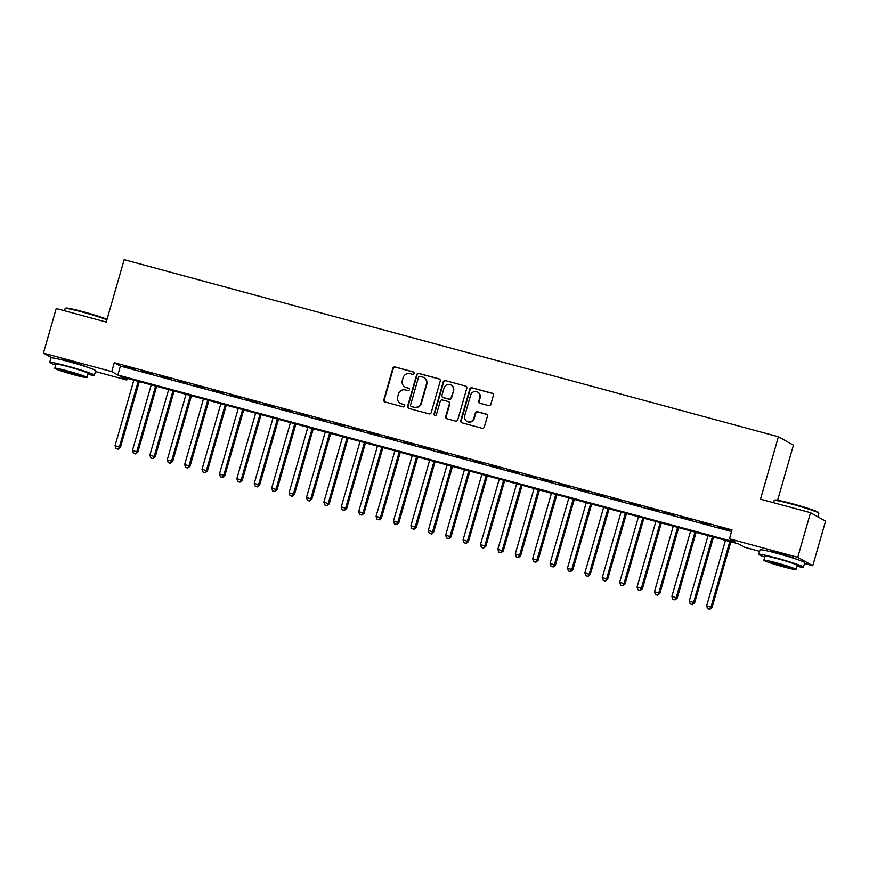 <?xml version="1.0" encoding="UTF-8"?>
<svg xmlns="http://www.w3.org/2000/svg" width="869" height="869" viewBox="0 0 869 869"><rect width="100%" height="100%" fill="white"/><g stroke="black" fill="none" stroke-linecap="round" stroke-linejoin="round"><path stroke-width="1.3" d="M414.046 373.431A1.282 1.238 -60.7 0 0 413.199 371.889L395.058 366.968A1.825 1.771 -60.7 0 0 392.842 368.26L383.816 399.773A1.825 1.771 -60.7 0 0 385.021 401.978L403.162 406.888A1.282 1.238 -60.7 0 0 404.139 404.552A1.282 1.238 -60.7 0 0 403.868 404.443L401.521 403.803A5.833 5.649 -60.7 0 1 397.654 396.72L398.415 394.102A5.833 5.649 -60.7 0 1 405.486 389.975L407.833 390.615A1.282 1.238 -60.7 0 0 408.81 388.269A1.282 1.238 -60.7 0 0 408.539 388.161L406.181 387.531A5.833 5.649 -60.7 0 1 402.325 380.448L403.075 377.819A5.833 5.649 -60.7 0 1 410.146 373.703L412.503 374.333A1.282 1.238 -60.7 0 0 414.046 373.431M413.666 372.128A1.282 1.238 -60.7 0 0 413.611 372.106L395.46 367.196A1.825 1.771 -60.7 0 0 393.255 368.489L384.217 399.99A1.825 1.771 -60.7 0 0 384.837 401.923M404.335 404.682A1.282 1.238 -60.7 0 0 404.27 404.672L401.521 403.803M408.995 388.41A1.282 1.238 -60.7 0 0 408.941 388.389L406.181 387.531M768.989 551.304A14.501 0.858 16 0 1 779.471 553.607A14.501 0.858 16 0 1 796.373 559.158M59.939 359.364A14.501 0.858 16 0 1 70.411 361.678A14.501 0.858 16 0 1 87.313 367.218M488.617 405.595A1.825 1.771 -60.7 0 0 490.822 404.302L493.364 395.471A1.825 1.771 -60.7 0 0 492.147 393.255L471.997 387.802A1.825 1.771 -60.7 0 0 469.792 389.084L460.755 420.596A1.825 1.771 -60.7 0 0 461.96 422.812L482.11 428.265A1.825 1.771 -60.7 0 0 484.326 426.972L487.39 416.294A1.825 1.771 -60.7 0 0 486.184 414.089L477.559 411.754A1.825 1.771 -60.7 0 0 475.343 413.036L473.822 418.337A4.877 4.725 -60.7 0 1 466.87 421.356A4.877 4.725 -60.7 0 1 464.687 415.86L470.64 395.113A4.877 4.725 -60.7 0 1 477.592 392.093A4.877 4.725 -60.7 0 1 479.775 397.589L478.786 401.043A1.825 1.771 -60.7 0 0 479.992 403.259L488.617 405.595M51.825 357.811L43.45 353.118L56.235 308.528L106.257 322.073L124.158 259.657L778.407 436.759L760.505 499.175L810.538 512.71L797.753 557.301L812.765 565.719L804.488 563.47M43.45 353.118L111.743 371.606L117.836 375.017L735.543 542.223L729.449 538.813L797.753 557.301M729.449 538.813L732.013 529.894L114.306 362.688L111.743 371.606M440.246 381.089A1.825 1.771 -60.7 0 0 439.041 378.873L418.88 373.42A1.825 1.771 -60.7 0 0 416.675 374.713L407.637 406.214A1.825 1.771 -60.7 0 0 408.843 408.43L428.993 413.883A1.825 1.771 -60.7 0 0 431.209 412.601L440.246 381.089M445.439 380.611L465.599 386.064A1.825 1.771 -60.7 0 1 466.805 388.28L457.767 419.781A1.825 1.771 -60.7 0 1 455.552 421.074L446.927 418.739A1.825 1.771 -60.7 0 1 445.721 416.523L449.392 403.748A1.825 1.771 -60.7 0 0 448.187 401.532L442.462 399.99A1.825 1.771 -60.7 0 0 440.246 401.272L436.434 414.578A1.282 1.238 -60.7 0 1 434.619 415.371A1.282 1.238 -60.7 0 1 434.044 413.926L443.233 381.893A1.825 1.771 -60.7 0 1 445.439 380.611L465.599 386.064M135.521 369.282L125.071 366.457L135.521 369.282M152.911 373.996L142.473 371.161L152.911 373.996M170.313 378.699L159.874 375.875L170.313 378.699M187.715 383.414L177.276 380.589L187.715 383.414M205.117 388.117L194.678 385.293L205.117 388.117M222.518 392.831L212.079 390.007L222.518 392.831M239.92 397.546L229.481 394.711L239.92 397.546M257.322 402.249L246.872 399.425L257.322 402.249M274.713 406.964L264.274 404.139L274.713 406.964M292.114 411.667L281.675 408.843L292.114 411.667M309.516 416.381L299.077 413.557L309.516 416.381M326.918 421.096L316.479 418.261L326.918 421.096M344.32 425.799L333.881 422.975L344.32 425.799M361.721 430.513L351.282 427.689L361.721 430.513M379.123 435.217L368.673 432.393L379.123 435.217M396.514 439.931L386.075 437.107L396.514 439.931M413.916 444.646L403.477 441.81L413.916 444.646M431.317 449.349L420.878 446.525L431.317 449.349M448.719 454.063L438.28 451.239L448.719 454.063M466.121 458.767L455.682 455.943L466.121 458.767M483.522 463.481L473.084 460.657L483.522 463.481M500.924 468.195L490.474 465.371L500.924 468.195M518.315 472.899L507.876 470.075L518.315 472.899M535.717 477.613L525.278 474.789L535.717 477.613M553.118 482.328L542.68 479.492L553.118 482.328M570.52 487.031L560.081 484.207L570.52 487.031M587.922 491.745L577.483 488.921L587.922 491.745M605.324 496.449L594.885 493.625L605.324 496.449M622.725 501.163L612.276 498.339L622.725 501.163M640.116 505.877L629.677 503.042L640.116 505.877M657.518 510.581L647.079 507.757L657.518 510.581M674.92 515.295L664.481 512.471L674.92 515.295M692.321 519.999L681.883 517.174L692.321 519.999M709.723 524.713L699.284 521.889L709.723 524.713M114.306 362.688L120.389 366.099L731.535 531.535M717.696 527.168L728.135 529.992L717.772 526.896M777.636 500.218L793.419 445.178L778.407 436.759M810.538 512.71L825.55 521.128L812.765 565.719M759.636 551.337L744.472 547.231L738.378 543.82L120.672 376.614L126.765 380.025L95.427 371.541M127.232 378.384L126.765 380.025M120.389 366.099L117.836 375.017M404.932 387.02L405.345 387.248A5.833 5.649 -60.7 0 0 406.594 387.759M400.272 403.292L400.674 403.52A5.833 5.649 -60.7 0 0 401.923 404.031M439.616 379.166A1.825 1.771 -60.7 0 0 439.442 379.101L419.292 373.648A1.825 1.771 -60.7 0 0 417.077 374.941L408.039 406.442A1.825 1.771 -60.7 0 0 408.658 408.376M420.053 376.375A1.282 1.238 -60.7 0 0 418.51 377.276L410.581 404.943A1.282 1.238 -60.7 0 0 411.428 406.486L413.905 407.159A5.833 5.649 -60.7 0 0 420.976 403.031L426.397 384.131A5.833 5.649 -60.7 0 0 422.53 377.048L420.053 376.375M411.156 406.377L411.558 406.605A1.282 1.238 -60.7 0 0 411.83 406.714L411.428 406.486M423.779 377.559L424.191 377.787A5.833 5.649 -60.7 0 1 426.798 384.359L421.378 403.259A5.833 5.649 -60.7 0 1 414.307 407.387L411.83 406.714M448.578 401.695L448.98 401.923A1.825 1.771 -60.7 0 1 449.794 403.976L446.134 416.751A1.825 1.771 -60.7 0 0 446.753 418.684M445.851 380.839A1.825 1.771 -60.7 0 0 443.635 382.121L434.446 414.155A1.282 1.238 -60.7 0 0 434.826 415.458M453.194 390.485A4.877 4.725 -60.7 0 0 451.011 385A4.877 4.725 -60.7 0 0 444.048 388.019L441.963 395.319A1.825 1.771 -60.7 0 0 443.168 397.535L448.882 399.088A1.825 1.771 -60.7 0 0 451.098 397.796L453.596 390.713A4.877 4.725 -60.7 0 0 451.413 385.228L451.011 385M442.777 397.372L443.179 397.6A1.825 1.771 -60.7 0 0 443.57 397.763L443.168 397.535M453.596 390.713L451.5 398.024A1.825 1.771 -60.7 0 1 449.295 399.316L443.57 397.763M477.592 392.093L477.993 392.321A4.877 4.725 -60.7 0 1 480.177 397.817L479.188 401.272A1.825 1.771 -60.7 0 0 479.807 403.205M466.87 421.356L467.272 421.584A4.877 4.725 -60.7 0 0 474.235 418.565L473.822 418.337M486.77 414.372A1.825 1.771 -60.7 0 0 486.586 414.317L477.961 411.982A1.825 1.771 -60.7 0 0 475.756 413.264L474.235 418.565M492.734 393.538A1.825 1.771 -60.7 0 0 492.56 393.483L472.41 388.03A1.825 1.771 -60.7 0 0 470.194 389.312L461.157 420.824A1.825 1.771 -60.7 0 0 461.776 422.747M133.848 380.177L115.066 445.656L120.433 447.405L139.29 381.643M117.749 448.969L116.011 448.502L118.162 449.197L119.422 446.84L138.193 381.35M116.011 448.502L115.066 445.656M120.433 447.405L118.162 449.197M106.92 319.781A23.235 1.38 -164 0 0 82.414 312.101A23.235 1.38 -164 0 0 65.218 308.473L65.903 308.093A22.67 1.347 16 0 1 82.685 311.634A22.67 1.347 16 0 1 107.05 319.314M65.218 308.473A23.235 1.38 -164 0 0 65.153 308.538L64.512 310.776M87.856 374.333A23.235 1.38 -164 0 0 94.373 375.202A23.235 1.38 -164 0 0 66.967 365.958A23.235 1.38 -164 0 0 49.718 362.395A23.235 1.38 -164 0 0 55.703 365.11M94.373 375.202L95.655 370.748A23.235 1.38 -164 0 0 68.249 361.493A23.235 1.38 -164 0 0 50.989 357.941L49.718 362.395M54.79 368.293L55.964 364.187A16.728 0.988 16 0 1 68.39 366.751A16.728 0.988 16 0 1 88.127 373.409L86.943 377.515A16.728 0.988 -164 0 0 67.217 370.857A16.728 0.988 -164 0 0 54.79 368.293A16.728 0.988 -164 0 0 74.517 374.952A16.728 0.988 -164 0 0 86.943 377.515M73.224 374.224A10.776 0.641 -164 0 0 81.23 375.875A10.776 0.641 -164 0 0 68.51 371.584A10.776 0.641 -164 0 0 60.504 369.933A10.776 0.641 -164 0 0 73.224 374.224M774.279 500.403L774.963 500.023A22.67 1.347 16 0 1 791.746 503.564A22.67 1.347 16 0 1 818.479 512.504L818.859 513.188A23.235 1.38 -164 0 0 791.474 504.031A23.235 1.38 -164 0 0 774.279 500.403A23.235 1.38 -164 0 0 774.214 500.468L773.573 502.706M796.916 566.262A23.235 1.38 -164 0 0 803.434 567.131A23.235 1.38 -164 0 0 776.028 557.887A23.235 1.38 -164 0 0 758.767 554.324A23.235 1.38 -164 0 0 764.763 557.04M803.434 567.131L804.716 562.678A23.235 1.38 -164 0 0 777.31 553.434A23.235 1.38 -164 0 0 760.049 549.871L758.767 554.324M763.851 560.223L765.024 556.127A16.728 0.988 16 0 1 777.451 558.68A16.728 0.988 16 0 1 797.177 565.339L796.004 569.445A16.728 0.988 -164 0 0 776.278 562.786A16.728 0.988 -164 0 0 763.851 560.223A16.728 0.988 -164 0 0 783.577 566.881A16.728 0.988 -164 0 0 796.004 569.445M782.285 566.154A10.776 0.641 -164 0 0 790.29 567.805A10.776 0.641 -164 0 0 777.57 563.514A10.776 0.641 -164 0 0 769.565 561.863A10.776 0.641 -164 0 0 782.285 566.154M817.859 516.827L818.88 513.275A23.235 1.38 -164 0 0 818.859 513.188M151.249 384.88L132.468 450.37L137.834 452.119L156.692 386.357M135.151 453.683L133.413 453.216L135.553 453.911L136.813 451.543L155.594 386.064M133.413 453.216L132.468 450.37M137.834 452.119L135.553 453.911M168.651 389.594L149.87 455.084L155.236 456.822L174.093 391.072M152.553 458.397L150.815 457.92L152.955 458.626L154.215 456.258L172.996 390.768M150.815 457.92L149.87 455.084M155.236 456.822L152.955 458.626M186.042 394.309L167.272 459.788L172.638 461.537L191.484 395.775M169.955 463.101L168.217 462.634L170.357 463.329L171.617 460.972L190.398 395.482M168.217 462.634L167.272 459.788M172.638 461.537L170.357 463.329M203.444 399.012L184.673 464.502L190.029 466.251L208.886 400.49M187.356 467.815L185.608 467.348L187.758 468.043L189.018 465.675L207.8 400.196M185.608 467.348L184.673 464.502M190.029 466.251L187.758 468.043M220.845 403.727L202.064 469.206L207.43 470.955L226.288 405.193M204.758 472.519L203.009 472.052L205.16 472.747L206.42 470.39L225.201 404.9M203.009 472.052L202.064 469.206M207.43 470.955L205.16 472.747M238.247 408.43L219.466 473.92L224.832 475.669L243.689 409.907M222.149 477.233L220.411 476.766L222.562 477.461L223.822 475.093L242.592 409.614M220.411 476.766L219.466 473.92M224.832 475.669L222.562 477.461M255.649 413.144L236.868 478.634L242.234 480.372L261.091 414.622M239.551 481.947L237.813 481.469L239.963 482.176L241.224 479.807L259.994 414.317M237.813 481.469L236.868 478.634M242.234 480.372L239.963 482.176M273.051 417.859L254.269 483.338L259.635 485.087L278.493 419.325M256.952 486.651L255.214 486.184L257.354 486.879L258.614 484.522L277.396 419.032M255.214 486.184L254.269 483.338M259.635 485.087L257.354 486.879M290.452 422.562L271.671 488.052L277.037 489.801L295.894 424.039M274.354 491.365L272.616 490.898L274.756 491.593L276.016 489.225L294.797 423.746M272.616 490.898L271.671 488.052M277.037 489.801L274.756 491.593M307.843 427.276L289.073 492.756L294.439 494.504L313.285 428.743M291.756 496.08L290.018 495.602L292.158 496.297L293.418 493.94L312.199 428.45M290.018 495.602L289.073 492.756M294.439 494.504L292.158 496.297M325.245 431.98L306.475 497.47L311.83 499.219L330.687 433.457M309.158 500.783L307.42 500.316L309.56 501.011L310.82 498.654L329.601 433.164M307.42 500.316L306.475 497.47M311.83 499.219L309.56 501.011M342.647 436.694L323.865 502.184L329.232 503.922L348.089 438.172M326.559 505.497L324.81 505.019L326.961 505.725L328.221 503.357L347.003 437.867M324.81 505.019L323.865 502.184M329.232 503.922L326.961 505.725M360.048 441.409L341.267 506.888L346.633 508.637L365.491 442.875M343.95 510.201L342.212 509.734L344.363 510.429L345.623 508.072L364.393 442.582M342.212 509.734L341.267 506.888M346.633 508.637L344.363 510.429M377.45 446.112L358.669 511.602L364.035 513.351L382.892 447.589M361.352 514.915L359.614 514.448L361.765 515.143L363.025 512.775L381.795 447.296M359.614 514.448L358.669 511.602M364.035 513.351L361.765 515.143M394.852 450.826L376.071 516.316L381.437 518.054L400.294 452.293M378.754 519.629L377.016 519.151L379.156 519.858L380.416 517.489L399.197 451.999M377.016 519.151L376.071 516.316M381.437 518.054L379.156 519.858M412.254 455.53L393.472 521.02L398.838 522.769L417.696 457.007M396.155 524.333L394.417 523.866L396.557 524.561L397.817 522.204L416.599 456.714M394.417 523.866L393.472 521.02M398.838 522.769L396.557 524.561M429.644 460.244L410.874 525.734L416.24 527.483L435.087 461.721M413.557 529.047L411.819 528.569L413.959 529.275L415.219 526.907L434 461.417M411.819 528.569L410.874 525.734M416.24 527.483L413.959 529.275M447.046 464.958L428.276 530.438L433.631 532.186L452.488 466.425M430.959 533.751L429.221 533.284L431.361 533.979L432.621 531.622L451.402 466.132M429.221 533.284L428.276 530.438M433.631 532.186L431.361 533.979M464.448 469.662L445.667 535.152L451.033 536.901L469.89 471.139M448.361 538.465L446.612 537.998L448.762 538.693L450.023 536.325L468.804 470.846M446.612 537.998L445.667 535.152M451.033 536.901L448.762 538.693M481.85 474.376L463.068 539.866L468.434 541.604L487.292 475.854M465.751 543.179L464.013 542.701L466.164 543.407L467.424 541.039L486.195 475.549M464.013 542.701L463.068 539.866M468.434 541.604L466.164 543.407M499.251 479.08L480.47 544.57L485.836 546.319L504.693 480.557M483.153 547.883L481.415 547.416L483.566 548.111L484.826 545.754L503.596 480.264M481.415 547.416L480.47 544.57M485.836 546.319L483.566 548.111M516.653 483.794L497.872 549.284L503.238 551.033L522.095 485.271M500.555 552.597L498.817 552.119L500.968 552.825L502.217 550.457L520.998 484.967M498.817 552.119L497.872 549.284M503.238 551.033L500.968 552.825M534.055 488.508L515.274 553.987L520.64 555.736L539.497 489.975M517.957 557.301L516.219 556.833L518.358 557.529L519.619 555.172L538.4 489.681M516.219 556.833L515.274 553.987M520.64 555.736L518.358 557.529M551.446 493.212L532.675 558.702L538.041 560.451L556.899 494.689M535.358 562.015L533.62 561.548L535.76 562.243L537.02 559.875L555.802 494.396M533.62 561.548L532.675 558.702M538.041 560.451L535.76 562.243M568.847 497.926L550.077 563.416L555.432 565.154L574.29 499.403M552.76 566.729L551.022 566.251L553.162 566.957L554.422 564.589L573.203 499.099M551.022 566.251L550.077 563.416M555.432 565.154L553.162 566.957M586.249 502.64L567.468 568.12L572.834 569.868L591.691 504.107M570.162 571.433L568.413 570.966L570.564 571.661L571.824 569.304L590.605 503.814M568.413 570.966L567.468 568.12M572.834 569.868L570.564 571.661M603.651 507.344L584.87 572.834L590.236 574.583L609.093 508.821M587.553 576.147L585.815 575.669L587.965 576.375L589.225 574.007L607.996 508.528M585.815 575.669L584.87 572.834M590.236 574.583L587.965 576.375M621.053 512.058L602.271 577.537L607.637 579.286L626.495 513.525M604.954 580.85L603.216 580.383L605.367 581.079L606.627 578.721L625.398 513.231M603.216 580.383L602.271 577.537M607.637 579.286L605.367 581.079M638.454 516.762L619.673 582.252L625.039 584.001L643.896 518.239M622.356 585.565L620.618 585.098L622.769 585.793L624.018 583.425L642.799 517.946M620.618 585.098L619.673 582.252M625.039 584.001L622.769 585.793M655.856 521.476L637.075 586.966L642.441 588.704L661.298 522.953M639.758 590.279L638.02 589.801L640.16 590.507L641.42 588.139L660.201 522.649M638.02 589.801L637.075 586.966M642.441 588.704L640.16 590.507M673.247 526.19L654.476 591.67L659.843 593.418L678.7 527.657M657.16 594.983L655.422 594.515L657.561 595.211L658.821 592.854L677.603 527.364M655.422 594.515L654.476 591.67M659.843 593.418L657.561 595.211M690.649 530.894L671.878 596.384L677.233 598.133L696.091 532.371M674.561 599.697L672.823 599.219L674.963 599.925L676.223 597.557L695.004 532.078M672.823 599.219L671.878 596.384M677.233 598.133L674.963 599.925M708.05 535.608L689.269 601.087L694.635 602.836L713.492 537.075M691.963 604.4L690.214 603.933L692.365 604.628L693.625 602.271L712.406 536.781M690.214 603.933L689.269 601.087M694.635 602.836L692.365 604.628M725.452 540.312L706.671 605.802L712.037 607.55L730.894 541.789M709.354 609.115L707.616 608.648L709.767 609.343L711.027 606.975L729.797 541.496M707.616 608.648L706.671 605.802M712.037 607.55L709.767 609.343"/></g></svg>

